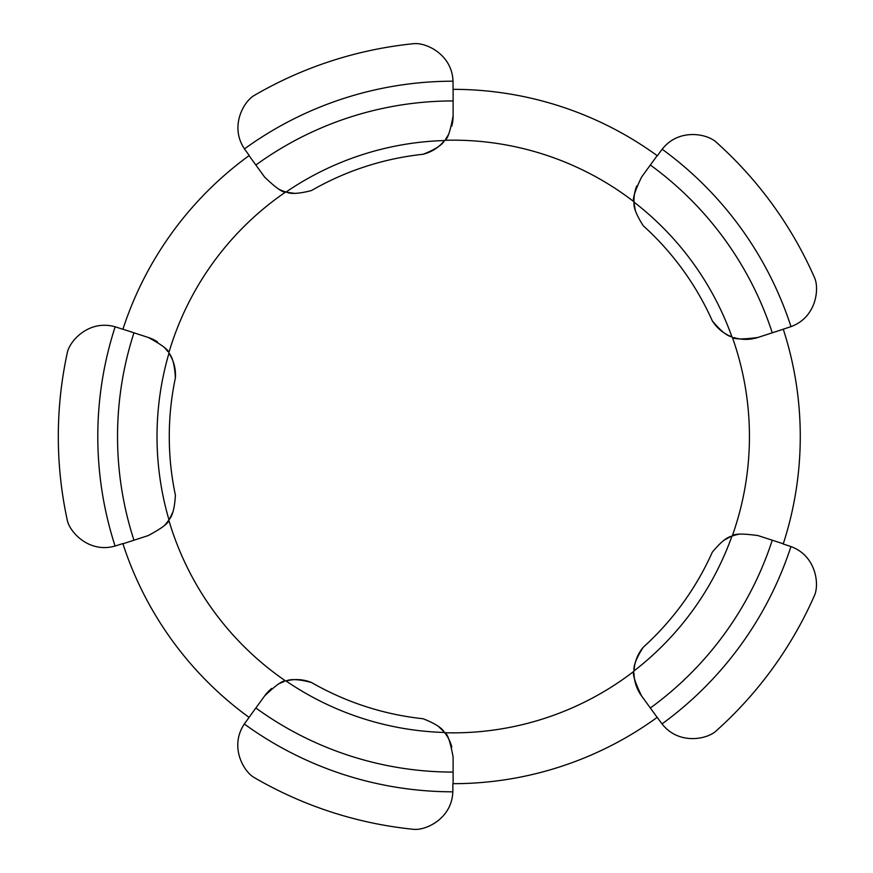 <?xml version="1.0" encoding="UTF-8"?>
<svg xmlns="http://www.w3.org/2000/svg" width="873" height="873" viewBox="0 0 873 873"><rect width="100%" height="100%" fill="white"/><g stroke="black" fill="none" stroke-linecap="round" stroke-linejoin="round"><path stroke-width="1.31" d="M278.596 189.081A39.481 39.481 0 0 0 285.787 191.929A296.34 296.34 0 0 0 168.784 352.965C173.749 360.462 175.964 368.744 175.408 377.813A283.834 283.834 0 0 0 175.408 495.209C174.633 507.999 172.483 516.194 168.969 519.795C169.078 522.818 162.16 528.078 148.224 535.575L122.929 543.792A347.17 347.17 0 0 0 249.045 717.377L264.683 695.857A39.481 39.481 0 0 1 271.699 688.437M283.965 681.66A39.481 39.481 0 0 0 278.607 683.93M163.862 526.015A39.481 39.481 0 0 0 168.784 520.057A296.34 296.34 0 0 0 285.787 681.093C294.452 678.692 303.007 679.15 311.465 682.479A283.834 283.834 0 0 0 423.121 718.752C435.049 723.444 442.175 728.017 444.51 732.48A296.089 296.089 0 0 1 286.093 681.005C283.278 679.947 276.141 684.901 264.683 695.857M643.27 647.22A283.834 283.834 0 0 0 712.27 552.249C720.411 542.351 726.969 536.982 731.934 536.153C733.626 533.632 742.312 533.436 757.982 535.575L783.277 543.792A347.17 347.17 0 0 1 783.201 544.021L789.334 546.018A39.23 39.23 0 0 1 790.938 546.574C815.949 555.643 819.463 583.841 814.607 595.19A394.792 394.792 0 0 1 715.576 731.421C706.301 739.496 678.463 744.964 662.029 723.903A39.23 39.23 0 0 1 661.014 722.571L657.216 717.344A347.17 347.17 0 0 1 657.162 717.377L641.524 695.857C634.649 681.573 632.15 673.247 634.027 670.9C633.296 665.903 636.373 658.013 643.27 647.22C637.486 654.237 634.398 662.236 634.016 671.217A296.34 296.34 0 0 1 444.706 732.731A39.481 39.481 0 0 1 451.81 747.037M423.121 154.27A283.834 283.834 0 0 0 311.465 190.543C299.057 193.762 290.6 194.253 286.093 192.016C283.245 193.053 276.108 188.099 264.683 177.164L249.045 155.645A347.17 347.17 0 0 1 249.242 155.503L245.455 150.287A39.23 39.23 0 0 1 244.484 148.89C229.588 126.847 243.305 101.988 253.912 95.648A394.792 394.792 0 0 1 414.108 43.65C426.351 42.548 452.116 54.552 453.011 81.2A39.23 39.23 0 0 1 453.043 82.87L453.043 89.341A347.17 347.17 0 0 1 453.109 89.341L453.109 115.945C450.272 131.539 447.413 139.745 444.51 140.542C442.153 145.016 435.027 149.589 423.121 154.27C431.917 151.989 439.108 147.33 444.706 140.291A296.34 296.34 0 0 1 634.016 201.794M739.715 534.112A39.481 39.481 0 0 0 732.229 536.033A296.34 296.34 0 0 0 732.229 336.989C723.804 333.835 717.148 328.434 712.27 320.773A283.834 283.834 0 0 0 643.27 225.791C636.373 214.987 633.296 207.097 634.027 202.121C632.161 199.731 634.66 191.416 641.524 177.164L657.162 155.645A347.17 347.17 0 0 0 453.109 89.341M657.162 155.645A347.17 347.17 0 0 1 657.369 155.787L661.156 150.582A39.23 39.23 0 0 1 662.181 149.228C678.539 128.233 706.443 133.613 715.729 141.742A394.792 394.792 0 0 1 814.684 278.018C819.507 289.334 816.102 317.499 790.993 326.622A39.23 39.23 0 0 1 789.41 327.168L783.267 329.176A347.17 347.17 0 0 1 783.277 329.23L757.982 337.447C742.268 339.575 733.593 339.39 731.934 336.869C726.947 336.018 720.4 330.649 712.27 320.773M783.277 543.792A347.17 347.17 0 0 0 783.277 329.23M444.51 732.48C447.423 733.309 450.282 741.515 453.109 757.077L453.109 783.681A347.17 347.17 0 0 0 657.162 717.377M453.109 783.681A347.17 347.17 0 0 1 452.858 783.681L452.858 790.12A39.23 39.23 0 0 1 452.825 791.822C451.93 818.427 426.155 830.474 413.9 829.35A394.792 394.792 0 0 1 253.737 777.265C243.196 770.946 229.381 746.164 244.342 724.023A39.23 39.23 0 0 1 245.291 722.648L249.089 717.41A347.17 347.17 0 0 1 249.045 717.377M122.929 543.792A347.17 347.17 0 0 1 122.853 543.552L116.731 545.549A39.23 39.23 0 0 1 115.094 546.04C89.526 553.395 70.124 532.672 67.374 520.624A394.792 394.792 0 0 1 67.417 352.201C70.178 340.219 89.472 319.431 115.149 326.808A39.23 39.23 0 0 1 116.753 327.288L122.907 329.285A347.17 347.17 0 0 1 122.929 329.23L148.224 337.447C162.192 344.966 169.1 350.226 168.969 353.227C172.494 356.85 174.644 365.034 175.408 377.813M723.782 540.332L730.515 536.709M635.489 211.168L634.125 203.638M295.15 193.413L287.566 192.387M173.094 511.611L169.777 518.507M438.006 726.03L443.539 731.312M636.679 186.036A39.481 39.481 0 0 0 634.016 201.805M249.045 155.645A347.17 347.17 0 0 0 122.929 329.23M168.969 519.795A296.089 296.089 0 0 1 168.969 353.227M734.04 337.589A39.481 39.481 0 0 0 757.982 337.447M445.841 138.763A39.481 39.481 0 0 0 448.853 133.776M451.788 126.072A39.481 39.481 0 0 0 453.109 115.945M633.994 673.127A39.481 39.481 0 0 0 641.524 695.857M286.093 681.005C290.622 678.768 299.079 679.259 311.465 682.479M731.934 536.153A296.089 296.089 0 0 1 634.027 670.9M286.093 192.016A296.089 296.089 0 0 1 444.51 140.542M634.027 202.121A296.089 296.089 0 0 1 731.934 336.869M167.681 351.404A39.481 39.481 0 0 0 163.873 347.007M157.446 341.834A39.481 39.481 0 0 0 148.224 337.447M715.729 141.742A394.792 394.792 0 0 1 814.684 278.018M790.938 546.574A355.311 355.311 0 0 1 662.029 723.903M453.109 772.081A335.57 335.57 0 0 1 255.865 707.992M772.256 540.212A335.57 335.57 0 0 1 650.352 707.992M133.962 540.212A335.57 335.57 0 0 1 133.962 332.809M244.484 148.89A355.311 355.311 0 0 1 453.011 81.2M255.865 165.03A335.57 335.57 0 0 1 453.109 100.941M115.094 546.04A355.311 355.311 0 0 1 115.149 326.808M650.352 165.03A335.57 335.57 0 0 1 772.256 332.809M452.825 791.822A355.311 355.311 0 0 1 244.342 724.023M662.181 149.228A355.311 355.311 0 0 1 790.993 326.622"/></g></svg>
